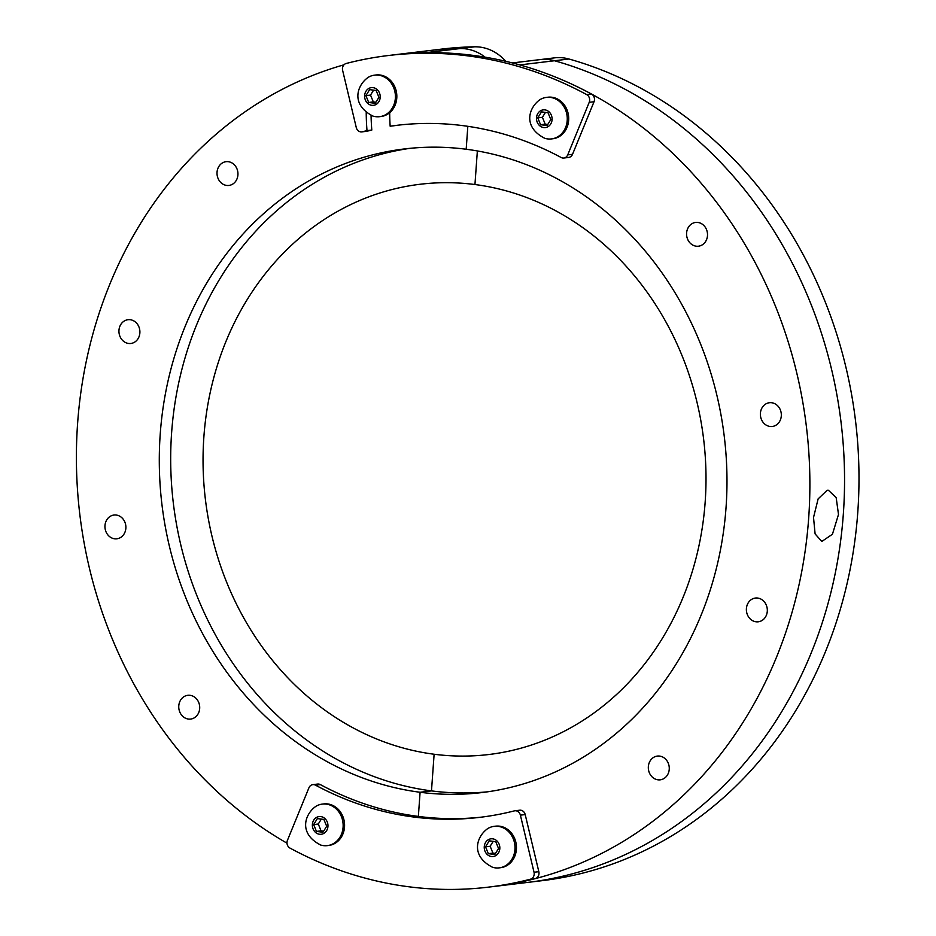 <?xml version="1.0" encoding="UTF-8"?>
<svg xmlns="http://www.w3.org/2000/svg" width="936" height="936" viewBox="0 0 936 936"><rect width="100%" height="100%" fill="white"/><g stroke="black" fill="none" stroke-linecap="round" stroke-linejoin="round"><path stroke-width="1.4" d="M317.362 818.59L323.879 819.433L326.687 826.266L322.967 832.256L316.45 831.414L313.654 824.581L317.362 818.59M321.329 819.105L318.275 824.019L321.071 830.864L323.634 831.191M313.654 824.581L318.275 824.019M316.45 831.414L321.071 830.864M320.662 845.032A20.92 18.275 -96.9 0 0 327.331 845.629L328.77 845.454A20.92 18.275 -96.9 0 0 344.577 824.78A20.92 18.275 -96.9 0 0 327.752 803.942A20.92 18.275 -96.9 0 0 323.774 803.919L322.335 804.094A20.92 18.275 -96.9 0 0 316.017 806.247C304.89 813.84 297.917 833.414 320.685 845.032M327.331 845.629A20.92 18.275 -96.9 0 0 343.149 824.955A20.92 18.275 -96.9 0 0 326.325 804.118A20.92 18.275 -96.9 0 0 322.335 804.094M320.802 816.59A8.904 7.78 -96.9 0 0 313.115 828.968A8.904 7.78 -96.9 0 0 326.582 830.712A8.904 7.78 -96.9 0 0 320.802 816.59M489.235 840.832L495.752 841.675L498.56 848.507L494.84 854.498L488.323 853.655L485.515 846.823L489.235 840.832M493.202 841.347L490.148 846.261L492.944 853.105L495.495 853.433M485.515 846.823L490.148 846.261M488.323 853.655L492.944 853.105M492.535 867.274A20.92 18.275 -96.9 0 0 499.204 867.871L500.643 867.695A20.92 18.275 -96.9 0 0 516.45 847.021A20.92 18.275 -96.9 0 0 499.625 826.184A20.92 18.275 -96.9 0 0 495.635 826.16L494.208 826.336A20.92 18.275 -96.9 0 0 487.89 828.489C476.763 836.082 469.79 855.656 492.558 867.274M499.204 867.871A20.92 18.275 -96.9 0 0 515.011 847.197A20.92 18.275 -96.9 0 0 498.198 826.359A20.92 18.275 -96.9 0 0 494.208 826.336M492.675 838.832A8.904 7.78 -96.9 0 0 484.988 851.21A8.904 7.78 -96.9 0 0 498.455 852.953A8.904 7.78 -96.9 0 0 492.675 838.832M369.615 89.634L376.132 90.488L378.94 97.321L375.219 103.311L368.702 102.469L365.906 95.636L369.615 89.634M373.581 90.148L370.527 95.074L373.324 101.907L375.886 102.246M365.906 95.636L370.527 95.074M368.702 102.469L373.324 101.907M379.583 116.684L381.022 116.509A20.92 18.275 -96.9 0 0 396.829 95.835A20.92 18.275 -96.9 0 0 380.004 74.997A20.92 18.275 -96.9 0 0 376.015 74.974L374.587 75.149A20.92 18.275 -96.9 0 0 368.269 77.302C357.142 84.895 350.169 104.458 372.938 116.087A20.92 18.275 -96.9 0 0 379.583 116.684A20.92 18.275 -96.9 0 0 395.401 95.998A20.92 18.275 -96.9 0 0 378.577 75.161A20.92 18.275 -96.9 0 0 374.587 75.149M373.055 87.645A8.904 7.78 -96.9 0 0 365.368 100.023A8.904 7.78 -96.9 0 0 378.834 101.767A8.904 7.78 -96.9 0 0 373.055 87.645M541.488 111.875L548.005 112.729L550.801 119.562L547.092 125.553L540.575 124.71L537.767 117.877L541.488 111.875M545.454 112.39L542.4 117.316L545.197 124.149L547.747 124.488M537.767 117.877L542.4 117.316M540.575 124.71L545.197 124.149M544.787 138.317A20.92 18.275 -96.9 0 0 551.456 138.926L552.895 138.75A20.92 18.275 -96.9 0 0 568.702 118.076A20.92 18.275 -96.9 0 0 551.877 97.239A20.92 18.275 -96.9 0 0 547.888 97.215L546.46 97.391A20.92 18.275 -96.9 0 0 540.142 99.544C529.015 107.137 522.042 126.699 544.81 138.329M551.456 138.926A20.92 18.275 -96.9 0 0 567.263 118.24A20.92 18.275 -96.9 0 0 550.45 97.402A20.92 18.275 -96.9 0 0 546.46 97.391M544.928 109.886A8.904 7.78 -96.9 0 0 537.241 122.265A8.904 7.78 -96.9 0 0 550.707 124.008A8.904 7.78 -96.9 0 0 544.928 109.886M512.413 62.934L540.014 59.611A47.865 41.828 83.1 0 1 554.498 60.746A47.865 41.828 -96.9 0 0 540.014 59.611L554.463 57.868A47.865 41.828 -96.9 0 1 568.948 59.003A418.813 365.941 -96.9 0 1 858.745 493.67A418.813 365.941 -96.9 0 1 542.295 880.647A418.813 365.941 -96.9 0 1 535.064 881.443M568.948 59.003L519.831 64.923A418.813 365.941 83.1 0 1 809.64 499.578A418.813 365.941 83.1 0 1 493.178 886.567L527.845 882.391A418.813 365.941 -96.9 0 0 844.307 495.413A418.813 365.941 -96.9 0 0 554.498 60.746A418.813 365.941 83.1 0 1 844.307 495.413A418.813 365.941 83.1 0 1 527.845 882.391L542.295 880.647M410.108 148.321A324.137 283.222 -96.9 0 0 170.89 471.276A324.137 283.222 -96.9 0 0 431.484 790.897L420.089 792.265L418.357 816.426L420.089 792.265A324.137 283.222 -96.9 0 1 159.401 469.369A324.137 283.222 -96.9 0 1 404.399 148.941A324.137 283.222 -96.9 0 1 466.186 149.245L467.825 126.313L466.186 149.245A324.137 283.222 83.1 0 1 726.874 472.154A324.137 283.222 83.1 0 1 481.865 792.57A324.137 283.222 83.1 0 1 420.089 792.265L431.484 790.897L434.117 754.24A287.176 250.93 83.1 0 0 705.182 501.825A287.176 250.93 83.1 0 0 474.95 184.532L477.36 150.942L474.95 184.532A287.176 250.93 -96.9 0 0 203.872 436.948A287.176 250.93 -96.9 0 0 434.117 754.24L431.484 790.897A324.137 283.222 83.1 0 0 487.562 791.821M813.524 517.479L818.134 498.876L827.155 490.277L828.43 490.265L836.187 497.659L838.492 514.472L832.443 534.234L821.808 541.464L815.104 533.918L813.524 517.479M664.747 758.347A11.969 10.46 -96.9 0 0 657.365 756.077A11.969 10.46 -96.9 0 0 648.414 769.205A11.969 10.46 -96.9 0 0 660.219 779.828A11.969 10.46 -96.9 0 0 668.983 771.1A11.969 10.46 -96.9 0 0 664.747 758.347M766.362 403.65A11.969 10.46 -96.9 0 0 760.816 417.643A11.969 10.46 -96.9 0 0 772.282 426.477A11.969 10.46 -96.9 0 0 781.232 413.349A11.969 10.46 -96.9 0 0 769.427 402.726A11.969 10.46 -96.9 0 0 766.362 403.65M688.428 227.226A11.969 10.46 -96.9 0 0 688.112 240.259A11.969 10.46 -96.9 0 0 698.467 246.203A11.969 10.46 -96.9 0 0 707.417 233.076A11.969 10.46 -96.9 0 0 695.612 222.44A11.969 10.46 -96.9 0 0 688.428 227.226M757.704 598.057A11.969 10.46 -96.9 0 0 755.422 598.045A11.969 10.46 -96.9 0 0 746.472 611.173A11.969 10.46 -96.9 0 0 758.289 621.797A11.969 10.46 -96.9 0 0 767.321 609.968A11.969 10.46 -96.9 0 0 757.704 598.057M488.37 887.141L493.178 886.567A418.813 365.941 -96.9 0 0 535.252 878.611A5.745 5.019 -96.9 0 0 538.832 871.685L525.201 814.577A5.745 5.019 -96.9 0 0 519.667 810.213L514.858 810.787A5.745 5.019 -96.9 0 0 514.297 810.892A348.496 304.504 83.1 0 1 479.969 817.327A348.496 304.504 83.1 0 1 315.526 785.175A5.745 5.019 -96.9 0 0 312.823 784.637A5.745 5.019 -96.9 0 0 308.938 787.784L287.434 840.352A5.745 5.019 -96.9 0 0 289.973 848.074A418.813 365.941 -96.9 0 0 488.37 887.141A418.813 365.941 -96.9 0 0 530.443 879.197A5.745 5.019 -96.9 0 0 534.035 872.258L520.393 815.151A5.745 5.019 -96.9 0 0 514.858 810.787M482.379 817.034A348.496 304.504 83.1 0 1 320.334 784.59A5.745 5.019 -96.9 0 0 317.62 784.064L312.823 784.637M366.222 112.531A210.319 183.772 -96.9 0 0 367.006 130.631L371.803 130.057A210.319 183.772 83.1 0 1 371.065 115.421M367.006 130.631A348.496 304.504 -96.9 0 0 362.361 131.777A5.745 5.019 83.1 0 1 361.799 131.882A5.745 5.019 83.1 0 1 356.265 127.518L342.635 70.411A5.745 5.019 83.1 0 1 346.215 63.472A418.813 365.941 83.1 0 1 388.288 55.528A418.813 365.941 83.1 0 1 586.685 94.594A5.745 5.019 83.1 0 1 589.224 102.316L567.731 154.885A5.745 5.019 83.1 0 1 563.846 158.032A5.745 5.019 83.1 0 1 561.132 157.494A348.496 304.504 -96.9 0 0 396.688 125.342A348.496 304.504 -96.9 0 0 390.16 126.208L394.969 125.623A348.496 304.504 83.1 0 1 399.087 125.061M390.16 126.208A183.514 160.349 83.1 0 1 389.692 112.694M563.846 158.032L568.643 157.447A5.745 5.019 -96.9 0 0 572.528 154.311L594.032 101.743A5.745 5.019 -96.9 0 0 591.493 94.021A418.813 365.941 -96.9 0 0 393.085 54.955A418.813 365.941 -96.9 0 1 425.494 52.708L460.161 48.543A47.865 41.828 83.1 0 1 485.07 57.143A47.865 41.828 -96.9 0 0 460.161 48.543A418.813 365.941 -96.9 0 0 427.752 50.778A418.813 365.941 83.1 0 1 460.161 48.543L474.61 46.8A47.865 41.828 83.1 0 1 505.756 61.296M361.799 131.882L366.608 131.309A5.745 5.019 -96.9 0 0 367.169 131.204A348.496 304.504 83.1 0 1 371.803 130.057M388.288 55.528L442.201 49.035A418.813 365.941 83.1 0 1 474.61 46.8M344.003 64.806A418.813 365.941 -96.9 0 0 77.653 422.721A418.813 365.941 -96.9 0 0 286.989 843.16M184.743 696.232A11.969 10.46 83.1 0 1 187.797 695.308A11.969 10.46 83.1 0 1 199.614 705.943A11.969 10.46 83.1 0 1 190.663 719.07A11.969 10.46 83.1 0 1 179.185 710.225A11.969 10.46 83.1 0 1 184.743 696.232M135.381 321.984A11.969 10.46 83.1 0 1 139.616 334.737A11.969 10.46 83.1 0 1 130.853 343.477A11.969 10.46 83.1 0 1 119.036 332.842A11.969 10.46 83.1 0 1 127.986 319.714A11.969 10.46 83.1 0 1 135.381 321.984M236.948 168.796A11.969 10.46 83.1 0 1 228.91 185.445A11.969 10.46 83.1 0 1 217.105 174.81A11.969 10.46 83.1 0 1 226.056 161.682A11.969 10.46 83.1 0 1 236.948 168.796M116.275 515.046A11.969 10.46 83.1 0 1 125.892 526.968A11.969 10.46 83.1 0 1 116.848 538.797A11.969 10.46 83.1 0 1 105.043 528.161A11.969 10.46 83.1 0 1 113.993 515.034A11.969 10.46 83.1 0 1 116.275 515.046M520.393 815.151L525.201 814.577M534.035 872.258L538.832 871.685M315.526 785.175L320.334 784.59M530.443 879.197L535.252 878.611M567.731 154.885L572.528 154.311M589.224 102.316L594.032 101.743M586.685 94.594L591.493 94.021M362.361 131.777L367.169 131.204"/></g></svg>
